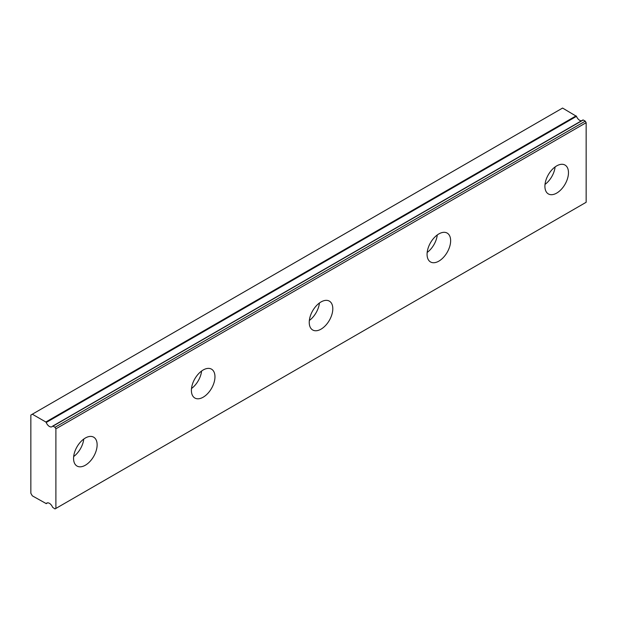 <?xml version="1.0" encoding="UTF-8"?>
<svg xmlns="http://www.w3.org/2000/svg" width="617" height="617" viewBox="0 0 617 617"><rect width="100%" height="100%" fill="white"/><g stroke="black" fill="none" stroke-linecap="round" stroke-linejoin="round"><path stroke-width="0.93" d="M582.926 119.96L52.599 426.162A5.206 3.008 60 0 1 52.013 426.709A5.206 3.008 60 0 1 49.406 426.447A5.206 3.008 60 0 1 46.221 422.483L576.479 116.343L562.581 108.06L30.85 415.056L30.85 493.291L32.323 495.844L46.221 503.611A5.206 3.008 60 0 1 46.807 503.071A5.206 3.008 60 0 1 52.599 507.297L55.006 508.94L55.892 508.431L55.892 428.83L55.006 427.303L52.977 426.131L583.242 119.991L52.761 426.069M581.461 120.801A5.206 3.008 60 0 1 579.672 120.307A5.206 3.008 60 0 1 576.479 116.343M556.688 193.098A16.667 9.617 120 0 0 567.578 178.413A16.667 9.617 120 0 0 565.025 165.063A16.667 9.617 120 0 0 556.688 165.888A16.667 9.617 120 0 0 545.806 180.573A16.667 9.617 120 0 0 548.359 193.923A16.667 9.617 120 0 0 556.688 193.098M545.012 184.414A16.667 9.617 120 0 0 555.115 166.922M85.347 465.226A16.667 9.617 120 0 0 96.237 450.541A16.667 9.617 120 0 0 93.684 437.191A16.667 9.617 120 0 0 85.347 438.016A16.667 9.617 120 0 0 74.464 452.701A16.667 9.617 120 0 0 77.017 466.051A16.667 9.617 120 0 0 85.347 465.226M73.67 456.541A16.667 9.617 120 0 0 83.773 439.049M203.186 397.194A16.667 9.617 120 0 0 214.068 382.509A16.667 9.617 120 0 0 211.515 369.159A16.667 9.617 120 0 0 203.186 369.984A16.667 9.617 120 0 0 192.296 384.669A16.667 9.617 120 0 0 194.849 398.019A16.667 9.617 120 0 0 203.186 397.194M191.509 388.509A16.667 9.617 120 0 0 201.605 371.018M321.017 329.162A16.667 9.617 120 0 0 331.907 314.477A16.667 9.617 120 0 0 329.355 301.127A16.667 9.617 120 0 0 321.017 301.952A16.667 9.617 120 0 0 310.135 316.637A16.667 9.617 120 0 0 312.688 329.987A16.667 9.617 120 0 0 321.017 329.162M309.341 320.478A16.667 9.617 120 0 0 319.444 302.986M438.857 261.13A16.667 9.617 120 0 0 449.739 246.445A16.667 9.617 120 0 0 447.186 233.095A16.667 9.617 120 0 0 438.857 233.92A16.667 9.617 120 0 0 427.967 248.605A16.667 9.617 120 0 0 430.527 261.955A16.667 9.617 120 0 0 438.857 261.13M427.18 252.446A16.667 9.617 120 0 0 437.276 234.954M55.892 508.431L586.15 202.283L586.15 122.69L585.263 121.156L583.242 119.991M576.101 115.865L45.835 422.005L46.221 422.483M45.835 422.005L32.323 414.208M55.892 428.83L586.15 122.69M55.006 427.303L585.263 121.156M47.571 502.832L46.221 503.611M47.617 502.832L46.152 503.68"/></g></svg>
